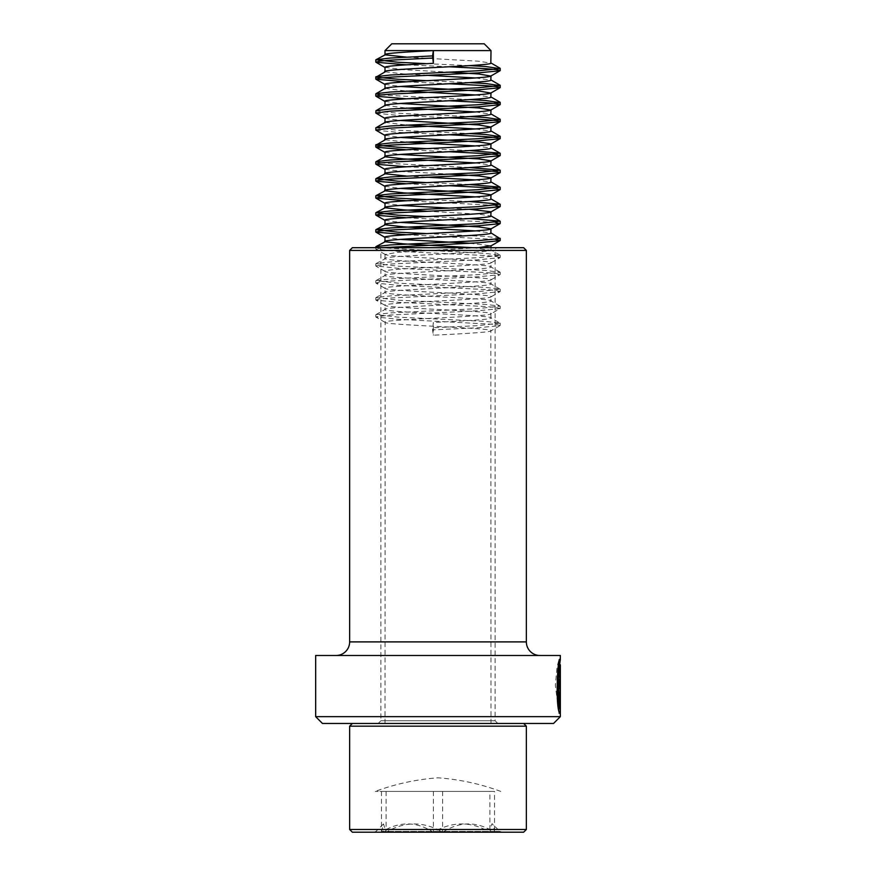 <?xml version="1.0" encoding="UTF-8"?>
<svg xmlns="http://www.w3.org/2000/svg" width="876" height="876" viewBox="0 0 876 876"><rect width="100%" height="100%" fill="white"/><g stroke="black" fill="none" stroke-linecap="round" stroke-linejoin="round"><path stroke-width="0.66" stroke-dasharray="4.38 3.29" d="M497.809 247.7L378.191 247.7L497.809 247.7A2.716 2.716 0 0 0 495.093 250.416L495.093 720.74L380.907 720.74L495.093 720.74L497.809 723.456L378.191 723.456L497.809 723.456M378.191 247.7A2.716 2.716 0 0 1 380.907 250.416L380.907 720.74L378.191 723.456M539.945 655.489L336.055 655.489L539.945 655.489M526.356 250.416L349.644 250.416M523.64 247.7L352.36 247.7M553.544 723.456L322.456 723.456M560.333 716.656L315.667 716.656M560.333 655.489L315.667 655.489M560.333 664.993C560.049 666.548 557.87 687.518 559.512 699.814L559.611 664.785M559.293 683.784C559.863 673.94 560.202 673.261 560.333 681.725L560.082 675.637L558.724 675.637L558.976 713.513L560.333 713.513L559.512 707.512L559.906 703.658L560.224 706.625L560.224 683.784C560.147 680.269 560.027 680.269 559.884 683.784L557.946 683.784C558.581 673.272 558.921 673.272 558.976 683.784L560.333 683.784M558.976 681.736L558.976 713.48L558.165 707.512L558.549 703.658L558.866 706.625L558.866 683.784L560.224 683.784C560.147 680.269 560.027 680.269 559.884 683.784L557.946 683.784M558.866 706.625L560.224 706.625M558.549 703.658L559.906 703.658M558.866 683.784C558.789 680.269 558.669 680.269 558.527 683.784C558.669 680.269 558.789 680.269 558.866 683.784M558.165 707.512L559.512 707.512M558.943 664.785L557.662 703.68L558.976 659.508L557.081 666.822L555.34 685.174L558.844 713.513L560.202 713.513M557.662 703.68L559.008 703.68M558.844 675.637L559.83 675.637L558.483 675.637L558.844 706.625M558.844 713.513L558.844 708.366M558.483 675.637L558.395 706.023M557.87 702.924L558.647 665.65M558.165 699.814L559.512 699.814M374.337 832.2L501.915 832.2L374.337 832.2M381.465 831.959L383.48 823.933L386.086 831.959L387.542 831.401C405.26 821.458 423.119 821.458 441.154 831.401L442.621 831.959L443.957 831.401C460.218 821.458 476.632 821.458 493.188 831.401L494.535 831.959L494.414 831.401C493.714 826.495 492.969 823.955 492.17 823.79C491.425 824.185 490.713 826.725 490.034 831.401L489.914 831.959L488.458 831.401C470.74 821.458 452.881 821.458 434.846 831.401L433.379 831.959L432.043 831.401C415.782 821.458 399.368 821.458 382.812 831.401L381.465 831.959L381.465 791.422L375.224 791.422L494.535 791.422L489.914 791.422L489.914 831.959M352.36 832.2L523.64 832.2M349.644 829.484L526.356 829.484M349.644 726.171L526.356 726.171M523.311 723.456L352.36 723.456L523.311 723.456M490.812 723.456L384.991 723.456L490.812 723.456M478.132 247.7L397.375 252.365L385.177 254.478C387.915 257.325 500.054 260.161 490.812 262.986C488.085 265.822 375.946 268.658 385.188 271.483C387.915 274.319 500.054 277.144 490.812 279.981C488.085 282.817 375.946 285.642 385.188 288.478C387.915 291.303 500.054 294.139 490.812 296.975C488.085 299.8 375.946 302.636 385.188 305.472C387.915 308.297 500.054 311.133 490.812 313.958C488.085 316.794 375.946 319.63 385.188 322.456C387.915 325.292 500.054 328.128 490.812 330.953C489.071 332.365 461.499 333.789 433.357 335.201L432.558 329.891L433.357 322.456L433.357 335.201M384.991 723.456L385.188 322.456M472.635 247.7L490.812 250.24C488.085 253.076 375.946 255.912 385.188 258.738C387.915 261.574 500.054 264.41 490.812 267.235C488.085 270.071 375.946 272.896 385.188 275.732C387.915 278.568 500.054 281.393 490.812 284.229C488.085 287.054 375.946 289.89 385.188 292.726C387.915 295.551 500.054 298.387 490.812 301.224C488.085 304.049 375.946 306.885 385.188 309.71C387.915 312.546 500.054 315.382 490.812 318.207C489.071 319.62 461.499 321.054 433.357 322.456M379.078 247.7L485.665 253.427L500.207 255.332L477.967 257.675L390.335 261.924L375.968 263.621L398.032 266.173L485.665 270.421L500.207 272.316L477.967 274.67L390.335 278.918L375.968 280.616L398.032 283.167L485.665 287.416L500.032 289.113L477.967 291.664L390.335 295.913L375.968 297.599L398.032 300.161L485.665 304.41L500.032 306.096L477.967 308.648L390.335 312.896L375.968 314.594L398.032 317.145L485.665 321.393L500.032 323.091L491.009 317.977L490.812 313.958L500.054 308.615L477.967 310.772L390.335 315.021L375.793 316.926L398.032 319.269L496.429 324.459L499.966 325.642L477.967 327.766L432.558 329.891M375.968 314.594L384.991 309.491L385.188 305.472L375.946 300.118L398.032 302.286L485.665 306.534L496.429 307.465L500.054 308.615M500.032 306.096L491.009 300.994L490.812 296.975L500.054 291.62L477.967 293.788L390.335 298.037L379.571 298.968L375.946 300.118M375.968 297.599L384.991 292.496L385.188 288.478L375.946 283.123L398.032 285.291L485.665 289.54L496.429 290.471L500.054 291.62M500.032 289.113L491.009 283.999L490.812 279.981L500.054 274.626L477.967 276.794L390.335 281.043L379.571 281.973L375.946 283.123M375.968 280.616L384.991 275.502L385.188 271.483M500.032 272.118L491.009 267.005L490.812 262.986L500.054 257.643L477.967 259.8L390.335 264.048L375.793 265.943L398.032 268.297L485.665 272.546L496.429 273.487L500.054 274.626M385.177 254.478L375.946 249.145L398.032 251.302L485.665 255.551L496.429 256.493L500.054 257.643M375.968 263.621L385.188 258.738M384.991 237.276L400.518 239.4M469.58 243.243L491.009 245.773M384.991 220.281L400.518 222.405M475.482 230.903L491.009 233.027M384.991 203.287L400.518 205.411M449.355 208.105L469.58 209.265M426.678 211.204L478.625 214.138L491.009 216.033M384.991 186.303L400.518 188.428M475.482 196.914L491.009 199.038M384.991 169.309L403.935 171.663L449.355 174.116M406.333 176.054L426.678 177.215M475.482 179.93L491.009 182.055M384.991 152.314L400.518 154.439M475.482 162.936L491.009 165.06M384.991 135.32L400.518 137.444M385.188 139.799L406.333 142.076M475.482 145.942L491.009 148.066M384.991 118.337L400.518 120.461M385.188 122.344L406.333 125.082M475.482 128.958L491.009 131.082M384.991 101.342L400.518 103.467M385.188 105.35L406.333 108.087M475.482 111.964L491.009 114.088M384.991 84.348L400.518 86.472M385.188 88.367L406.333 91.104M475.482 94.969L491.009 97.094M384.991 67.364L403.935 69.708L449.355 72.171M385.188 71.832L403.935 73.956L426.678 75.27M475.482 77.975L491.009 80.099M391.78 43.8L484.22 43.8M384.991 50.6L491.009 50.6M406.333 57.115L478.625 61.221L491.009 63.116M491.009 723.456L490.812 330.953L500.054 325.598M406.42 64.835L449.322 66.773M406.42 81.829L449.322 83.767M406.42 98.824L449.322 100.762M375.946 113.212L398.032 115.38L449.322 117.745M375.946 130.206L398.032 132.364L449.322 134.74M406.42 149.796L449.322 151.734M406.42 166.79L449.322 168.729M406.42 183.774L449.322 185.712M406.42 200.768L495.477 205.4M406.42 217.763L495.477 222.394M406.42 234.757L495.477 239.378M382.221 247.7L375.946 249.145M426.645 63.674L469.667 65.612M426.645 80.669L469.667 82.607M380.523 94.958L469.667 99.601M375.793 110.902L398.032 113.256L469.667 116.585M375.793 127.896L398.032 130.239L469.667 133.579M426.645 148.635L469.667 150.573M380.523 162.925L469.667 167.557M426.645 182.613L469.667 184.551M426.645 199.608L469.667 201.546M426.645 216.602L469.667 218.54M426.645 233.585L485.665 236.443L500.032 238.13M500.032 323.091L477.967 325.642L432.558 327.766M494.414 831.401L499.988 831.401L492.17 823.79M494.535 791.422L381.465 791.422L494.535 791.422L494.535 831.959M386.086 791.422L386.086 831.959M489.914 791.422L381.465 791.422M433.39 791.422L433.379 831.959M442.621 791.422L442.621 831.959M495.093 250.416L380.907 250.416L495.093 250.416M526.356 641.9L349.644 641.9M501.915 832.2L499.988 831.401L490.034 831.401M381.586 831.401L385.966 831.401M432.043 831.401L382.812 831.401M488.458 831.401L434.846 831.401M387.542 831.401L441.154 831.401M443.957 831.401L493.188 831.401M558.724 681.068L560.082 681.068M558.943 659.343L560.301 659.343M558.976 664.052L558.976 659.508M383.48 823.933L376.012 831.401L374.085 832.2M384.991 254.27L384.991 258.508M491.009 247.7L491.009 250.021M375.793 248.959L375.793 246.835M500.207 257.445L500.207 255.332M375.793 265.943L375.793 263.818M500.207 274.44L500.207 272.316M375.793 282.937L375.793 280.813M500.207 291.434L500.207 289.31M375.793 299.931L375.793 297.807M500.207 308.429L500.207 306.304M375.793 316.926L375.793 314.802M500.207 325.412L500.207 323.288M500.032 255.124L490.812 249.78M385.177 271.472L375.946 266.129M385.177 322.445L375.946 317.112M500.776 791.422C480.497 783.91 459.571 779.377 438 777.822C416.428 779.377 395.503 783.91 375.224 791.422"/><path stroke-width="1.31" d="M560.333 716.656L553.544 723.456L322.456 723.456L315.667 716.656L560.333 716.656L560.333 713.447M559.611 664.785L560.333 659.508C557.366 653.989 555.121 711.75 560.202 713.513L560.202 675.637L559.83 706.625C556.052 698.369 559.216 660.449 560.333 664.993L560.333 713.513M558.647 665.65L558.943 664.785L560.333 664.993M315.667 716.656L315.667 655.489L560.333 655.489L560.301 659.343M352.36 247.7L523.64 247.7L526.356 250.416L349.644 250.416L352.36 247.7M349.644 250.416L349.644 641.9L526.356 641.9L526.356 250.416M349.644 641.9A13.589 13.589 0 0 1 336.055 655.489M526.356 641.9A13.589 13.589 0 0 0 539.945 655.489M558.844 708.366L558.844 706.625M558.483 706.625L559.83 706.625M558.395 706.023L557.87 702.924M523.64 832.2L352.36 832.2L349.644 829.484L526.356 829.484L523.64 832.2M523.64 723.456L526.356 726.171L349.644 726.171L349.644 829.484M491.009 247.7L491.009 245.773L478.132 247.7M400.518 239.4L469.58 243.243M490.823 245.992L500.054 240.648L477.967 242.816L382.221 247.7M400.518 222.405L478.625 226.884L491.009 228.778L490.812 233.257C488.085 236.082 375.946 238.918 385.188 241.754L403.935 243.878L472.635 247.7M491.009 228.778L490.823 228.997C488.085 231.833 375.946 234.669 385.188 237.506L375.946 232.151L406.42 234.757M490.812 232.786L499.966 238.568L477.967 240.692L390.335 244.941L375.968 246.627L385.188 241.754M490.823 228.997L500.054 223.654L477.967 225.822L390.335 230.07L379.571 231.001L375.946 232.151M469.58 209.265L491.009 211.784L490.812 216.262C488.085 219.099 375.946 221.924 385.188 224.76L403.935 226.884L475.482 230.903M491.009 211.784L490.823 212.003C488.085 214.85 375.946 217.675 385.188 220.511M469.667 218.54L500.032 221.146L477.967 223.698L390.335 227.946L375.968 229.643L385.188 224.76M400.518 205.411L449.355 208.105M490.823 212.003L500.054 206.659L477.967 208.827L390.335 213.076L379.571 214.018L376.034 215.2L406.42 217.763M400.518 188.428L478.625 192.895L491.009 194.79L490.812 199.268C488.085 202.104 375.946 204.94 385.188 207.765L403.935 209.89L426.678 211.204M491.009 194.79L490.823 195.009C488.085 197.856 375.946 200.692 385.188 203.517L375.946 198.173L406.42 200.768M469.667 201.546L500.032 204.152L477.967 206.703L390.335 210.952L375.968 212.649L385.188 207.765M490.823 195.009L500.054 189.676L477.967 191.833L390.335 196.082L379.571 197.023L375.946 198.173M449.355 174.116L478.625 175.912L491.009 177.806L490.812 182.285C488.085 185.11 375.946 187.946 385.188 190.771L403.935 192.895L475.482 196.914M491.009 177.806L490.823 178.025C488.085 180.861 375.946 183.697 385.188 186.522L375.946 181.179L406.42 183.774M469.667 184.551L500.032 187.157L477.967 189.709L390.335 193.957L375.968 195.655L385.188 190.771M490.823 178.025L500.054 172.681L477.967 174.85L390.335 179.098L379.571 180.029L375.946 181.179M400.518 154.439L478.625 158.917L491.009 160.812L490.812 165.29C488.085 168.115 375.946 170.951 385.188 173.787L406.333 176.054M426.678 177.215L475.482 179.93M491.009 160.812L490.823 161.031C488.085 163.867 375.946 166.703 385.188 169.539M469.667 167.557L500.032 170.174L477.967 172.725L390.335 176.974L375.968 178.66L385.188 173.787M490.823 161.031L500.054 155.687L477.967 157.855L390.335 162.104L379.571 163.035L376.034 164.228L406.42 166.79M400.518 137.444L478.625 141.923L491.009 143.817L490.812 148.296C488.085 151.132 375.946 153.957 385.188 156.793L403.935 158.917L475.482 162.936M491.009 143.817L490.823 144.036C488.085 146.883 375.946 149.708 385.188 152.544L375.946 147.19L406.42 149.796M469.667 150.573L500.032 153.18L477.967 155.731L390.335 159.98L375.968 161.677L385.188 156.793M490.823 144.036L500.054 138.704L477.967 140.861L390.335 145.109L379.571 146.051L375.946 147.19M406.333 142.076L475.482 145.942M400.518 120.461L478.625 124.929L490.823 127.053C488.085 129.889 375.946 132.725 385.188 135.55L375.946 130.206L375.793 127.896L385.188 122.344M491.009 126.834L490.812 131.301C488.085 134.137 375.946 136.974 385.188 139.799L376.034 145.109L398.032 147.234L426.645 148.635M490.823 127.053L500.054 121.709L477.967 123.866L390.335 128.115L375.793 130.02M406.333 125.082L475.482 128.958M400.518 103.467L478.625 107.945L490.823 110.058C488.085 112.894 375.946 115.731 385.188 118.567M491.009 109.839L490.812 114.318C488.085 117.143 375.946 119.979 385.188 122.815M490.823 110.058L500.054 104.715L477.967 106.883L390.335 111.132L375.793 113.026L385.177 118.556M406.333 108.087L475.482 111.964M400.518 86.472L478.625 90.951L490.823 93.064C488.085 95.911 375.946 98.736 385.188 101.572L375.946 96.218L406.42 98.824M491.009 92.845L490.812 97.324C488.085 100.149 375.946 102.985 385.188 105.821M490.823 93.064L500.054 87.72L477.967 89.889L390.335 94.137L379.571 95.079L375.946 96.218M406.333 91.104L475.482 94.969M449.355 72.171L478.625 73.956L490.812 76.081C488.085 78.917 375.946 81.753 385.188 84.578L375.946 79.223L406.42 81.829M491.009 75.851L490.812 80.329C488.085 83.165 375.946 86.001 385.188 88.826M426.678 75.27L475.482 77.975M433.357 63.335L433.357 50.6L384.991 50.6L391.78 43.8L484.22 43.8L491.009 50.6L433.357 50.6L432.558 55.911L433.357 63.335C405.095 64.747 381.969 66.182 385.188 67.583L375.946 62.24L406.42 64.835M491.009 50.6L490.812 63.335C488.085 66.171 375.946 69.007 385.188 71.832L376.034 77.143L398.032 79.267L426.645 80.669M433.357 50.6C405.095 52.002 381.969 53.436 385.188 54.849L406.333 57.115M432.558 55.911L390.335 58.035L375.968 59.721L385.188 54.849M432.558 58.035L390.335 60.159L379.571 61.09L375.946 62.24M449.322 66.773L485.665 68.646L496.429 69.587L499.966 70.77L477.967 72.894L390.335 77.143L379.571 78.084L375.946 79.223M449.322 83.767L485.665 85.64L496.429 86.582L500.054 87.72M449.322 100.762L485.665 102.634L496.429 103.565L500.054 104.715M449.322 117.745L485.665 119.629L496.429 120.559L500.054 121.709M449.322 134.74L485.665 136.612L496.429 137.554L500.054 138.704M449.322 151.734L485.665 153.607L496.429 154.548L500.054 155.687M449.322 168.729L485.665 170.601L496.429 171.532L500.054 172.681M449.322 185.712L485.665 187.584L496.429 188.526L500.054 189.676M495.477 205.4L500.054 206.659M495.477 222.394L500.054 223.654M495.477 239.378L500.054 240.648M375.968 59.721L398.032 62.273L426.645 63.674M469.667 65.612L485.665 66.521L499.966 68.646L477.967 70.77L390.335 75.018L375.968 76.716M469.667 82.607L485.665 83.516L499.966 85.64L477.967 87.764L390.335 92.013L375.968 93.71L380.523 94.958M469.667 99.601L485.665 100.51L499.966 102.634L477.967 104.759L390.335 109.007L375.968 110.694L375.793 113.026M469.667 116.585L485.665 117.504L499.966 119.629L477.967 121.753L390.335 125.991L375.968 127.688M469.667 133.579L485.665 134.488L499.966 136.612L477.967 138.737L390.335 142.985L375.968 144.682M375.968 161.677L380.523 162.925M375.968 178.66L398.032 181.222L426.645 182.613M375.968 195.655L398.032 198.206L426.645 199.608M375.968 212.649L398.032 215.2L426.645 216.602M375.968 229.643L398.032 232.195L426.645 233.585M375.968 246.627L379.078 247.7M558.976 664.785L558.976 664.052M352.36 723.456L349.644 726.171M526.356 726.171L526.356 829.484M384.991 237.276L384.991 241.524M384.991 220.281L384.991 224.53M384.991 203.287L384.991 207.535M384.991 186.303L384.991 190.552M384.991 169.309L384.991 173.558M384.991 152.314L384.991 156.563M384.991 135.32L384.991 139.569M384.991 118.337L384.991 122.465M384.991 101.342L384.991 105.47M384.991 84.348L384.991 88.487M384.991 67.364L384.991 71.602M384.991 50.6L384.991 54.619M375.793 62.054L375.793 59.929M500.207 70.551L500.207 68.427M375.793 79.037L375.793 76.913M500.207 87.534L500.207 85.41M375.793 96.031L375.793 93.907M500.207 104.529L500.207 102.404M500.207 121.523L500.207 119.399M500.207 138.507L500.207 136.382M375.793 147.004L375.793 144.879M500.207 155.501L500.207 153.377M375.793 163.998L375.793 161.874M500.207 172.495L500.207 170.371M375.793 180.993L375.793 178.868M500.207 189.49L500.207 187.365M375.793 197.976L375.793 195.852M500.207 206.473L500.207 204.349M375.793 214.97L375.793 212.846M500.207 223.468L500.207 221.343M375.793 231.965L375.793 229.84M500.207 240.462L500.207 238.338M375.793 247.7L375.793 246.835M500.032 68.218L490.812 62.875M500.032 85.213L490.812 79.869M375.968 93.71L385.188 88.367M500.032 102.207L490.812 96.853M375.968 110.694L385.188 105.35M500.032 119.191L490.812 113.847M500.032 136.185L490.812 130.842M500.032 153.18L490.812 147.836M500.032 170.174L490.812 164.819M500.032 187.157L490.812 181.814M500.032 204.152L490.812 198.808M500.032 221.146L490.812 215.803M490.823 76.07L500.054 70.737M385.177 169.528L375.946 164.184M385.177 220.5L375.946 215.157"/></g></svg>

